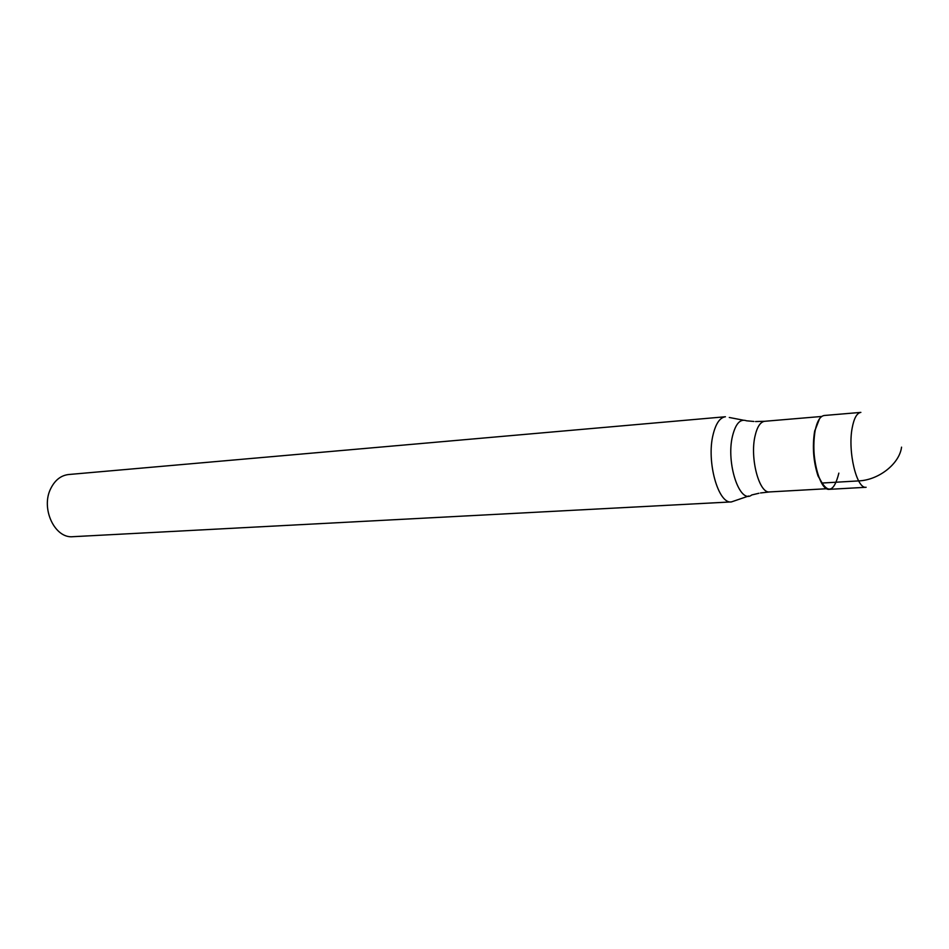 <?xml version="1.0" encoding="UTF-8"?>
<svg xmlns="http://www.w3.org/2000/svg" width="949" height="949" viewBox="0 0 949 949"><rect width="100%" height="100%" fill="white"/><g stroke="black" fill="none" stroke-linecap="round" stroke-linejoin="round"><path stroke-width="1.42" d="M824.242 415.496C820.09 416.113 817.042 421.273 815.072 430.976C810.197 454.144 819.533 491.321 829.438 489.328L866.14 487.276C856.686 489.269 847.599 451.522 852.166 428.035C854.005 418.201 856.911 412.981 860.873 412.388L824.242 415.496M824.325 486.79L818.026 475.959C813.376 461.57 812.225 446.742 814.586 431.463L819.533 418.723M838.857 473.124C833.78 493.255 827.018 494.346 818.584 476.398C813.839 461.712 812.664 446.576 815.072 430.976L815.31 429.814L814.811 430.324M713.09 434.666C715.819 423.503 719.935 417.524 725.427 416.753L68.613 474.524C61.009 475.413 55.101 480.004 50.878 488.308C40.404 508.166 54.71 538.83 72.99 536.683L731.43 501.914C718.251 504.31 706.281 461.463 713.09 434.666M748.571 496.042L731.43 501.914M901.55 447.157C899.498 463.8 878.679 480.135 858.631 480.906L821.609 483.065M821.739 416.457L764.692 421.285C760.351 421.902 757.112 426.872 755.013 436.172C749.769 458.379 759.283 493.883 769.663 491.926L826.828 488.723M758.951 493.255L751.738 494.963C739.817 504.738 725.819 463.088 732.486 436.149C735.605 423.622 740.291 418.497 746.531 420.798L753.897 421.475M764.692 421.285L755.487 421.546M760.517 492.97L769.663 491.926M743.233 420.158L729.283 417.477"/></g></svg>
